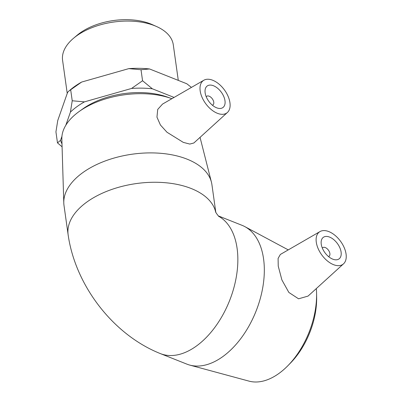 <?xml version="1.0" encoding="UTF-8"?>
<svg xmlns="http://www.w3.org/2000/svg" width="402" height="402" viewBox="0 0 402 402"><rect width="100%" height="100%" fill="white"/><g stroke="black" fill="none" stroke-linecap="round" stroke-linejoin="round"><path stroke-width="0.6" d="M61.938 136.323L60.536 140.333L57.481 142.871L55.933 131.861L57.747 120.51L67.626 92.294L69.064 90.907L81.661 82.048L128.786 68.631L141.012 69.732L142.559 80.742L131.575 88.45L84.45 101.872L72.224 100.766L70.415 112.118L65.807 125.273M70.677 89.757L72.224 100.766M57.481 142.871L62.084 146.81M141.012 69.732L149.559 68.968L186.809 83.762L191.427 87.405M174.076 97.425L152.348 88.792L142.559 80.742M81.661 82.048A69.35 38.275 172 0 0 70.641 89.576L69.064 90.907M149.559 68.968A69.35 38.275 172 0 0 128.786 68.631M61.993 143.876A69.35 38.275 -8 0 1 60.536 140.333M70.415 112.118A69.35 38.275 -8 0 1 84.45 101.872M131.575 88.45A69.35 38.275 -8 0 1 152.348 88.792M287.902 365.684L290.435 363.101A61.878 37.054 -68.3 0 0 316.645 297.118L316.575 293.5A67.702 40.542 111.7 0 1 287.902 365.684A67.702 40.542 111.7 0 1 249.014 381.126L189.779 365.096A74.682 44.722 -68.3 0 0 243.185 335.278A74.682 44.722 -68.3 0 0 263.566 258.853A74.682 44.722 -68.3 0 0 244.793 226.602A74.682 44.722 -68.3 0 0 242.019 225.316L218.397 215.929M316.324 288.571A67.702 40.542 111.7 0 1 316.575 293.5M215.668 211.985A74.682 41.22 172 0 0 191.201 188.513A74.682 41.22 172 0 0 109.002 190.453A74.682 41.22 172 0 0 68.129 234.778C75.31 285.43 113.103 334.791 160.408 353.614L186.88 364.132A74.682 44.722 -68.3 0 0 189.779 365.096M343.534 263.823L308.058 296.088L298.57 298.807L288.862 292.45L281.887 279.923L278.239 266.134L278.094 258.431L280.345 254.461L319.987 231.577A20.005 11.608 -126.1 0 1 335.479 235.753A20.005 11.608 -126.1 0 1 346.067 254.039A20.005 11.608 -126.1 0 1 343.534 263.823A20.005 11.608 -126.1 0 1 327.781 261.25A20.005 11.608 -126.1 0 1 316.284 242.21A20.005 11.608 -126.1 0 1 319.987 231.577M171.478 98.54L167.217 97.018A61.878 34.155 172 0 0 82.817 108.882L79.139 111.52A67.702 37.366 -8 0 1 171.478 98.54A67.702 37.366 -8 0 1 171.885 98.691M215.799 212.261L211.914 184.624A74.682 41.22 172 0 0 211.432 182.176A74.682 41.22 172 0 0 187.076 159.147A74.682 41.22 172 0 0 106.897 160.348A74.682 41.22 172 0 0 63.787 202.925L61.848 139.027A67.702 37.366 -8 0 1 79.139 111.52M63.787 202.925A74.682 41.22 172 0 0 63.998 205.412L68.129 234.778M227.416 112.475A20.005 11.608 -126.1 0 1 217.381 113.294A20.005 11.608 -126.1 0 1 201.804 96.731A20.005 11.608 -126.1 0 1 203.869 80.224A20.005 11.608 -126.1 0 1 212.738 80.259A20.005 11.608 -126.1 0 1 227.839 95.731A20.005 11.608 -126.1 0 1 227.416 112.475L193.864 142.986L189.804 144.067L183.297 142.378L166.986 132.243L160.418 124.997L156.956 117.138L157.725 109.409L162.524 104.098M156.589 26.537L152.278 24.617A50.557 27.904 172 0 0 77.219 35.165L73.606 38.2A55.893 30.848 -8 0 1 156.589 26.537A55.893 30.848 -8 0 1 173.287 44.808L178.287 80.38M67.234 93.415L62.591 60.365A55.893 30.848 -8 0 1 73.606 38.2M212.397 105.198A5.337 3.095 53.9 0 0 212.944 104.927A5.337 3.095 53.9 0 0 212.296 98.791A5.337 3.095 53.9 0 0 206.648 96.309A5.337 3.095 53.9 0 0 206.226 96.746M216.608 107.791A13.336 7.738 -126.1 0 1 206.377 97.108A13.336 7.738 -126.1 0 1 207.196 86.008A13.336 7.738 -126.1 0 1 221.311 92.214A13.336 7.738 -126.1 0 1 222.924 107.545A13.336 7.738 -126.1 0 1 216.608 107.791M322.339 248.099A5.337 3.095 -126.1 0 1 322.766 247.662A5.337 3.095 -126.1 0 1 328.414 250.144A5.337 3.095 -126.1 0 1 329.057 256.28A5.337 3.095 -126.1 0 1 328.514 256.551M321.248 244.185A13.336 7.738 -126.1 0 1 323.308 237.356A13.336 7.738 -126.1 0 1 337.424 243.562A13.336 7.738 -126.1 0 1 339.042 258.898A13.336 7.738 -126.1 0 1 328.61 256.632A13.336 7.738 -126.1 0 1 321.248 244.185M160.413 353.614A74.682 44.722 -68.3 0 0 215.311 326.741A74.682 44.722 -68.3 0 0 237.095 248.335A74.682 44.722 -68.3 0 0 218.839 216.371M288.259 249.893L244.793 226.602M200.045 137.368L211.432 182.176M215.557 211.728L215.552 211.723C215.155 211.764 218.969 216.995 219.145 216.648M206.648 96.309L206.186 96.651M212.944 104.927L212.477 105.269M203.869 80.224L162.519 104.093M322.766 247.662L322.303 248.004M329.057 256.28L328.595 256.617"/></g></svg>
